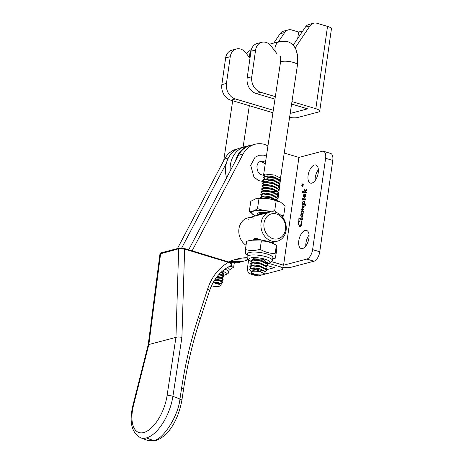 <?xml version="1.0" encoding="UTF-8"?>
<svg xmlns="http://www.w3.org/2000/svg" width="464" height="464" viewBox="0 0 464 464"><rect width="100%" height="100%" fill="white"/><g stroke="black" fill="none" stroke-linecap="round" stroke-linejoin="round"><path stroke-width="0.7" d="M249.812 273.795A8.59 4.251 -73.4 0 0 251.094 273.795L258.245 275.923A8.59 4.251 106.6 0 1 256.963 275.923L249.812 273.795A8.59 4.251 -73.4 0 1 247.654 266.777L248.605 260.101M251.094 273.795L252.567 273.406M266.504 269.723L274.357 267.653L267.113 265.495M226.542 177.903A25.334 21.077 -104.8 0 1 240.422 147.912L245.033 146.694A25.334 21.077 -104.8 0 0 230.19 170.984A25.334 21.077 -104.8 0 1 245.033 146.694L249.638 145.476A25.334 21.077 -104.8 0 1 252.242 144.994M312.614 249.638L325.612 158.294L332.763 160.428L319.766 251.766L312.614 249.638A8.59 4.251 106.6 0 1 306.832 259.08L313.983 261.215L290.719 267.351A8.59 2.158 8.1 0 1 278.963 266.435L269.184 263.523L278.963 266.435A8.59 2.158 -171.9 0 1 282.86 268.865A8.59 2.158 -171.9 0 1 281.509 269.781L263.285 274.595M258.245 275.923L262.444 274.816M301.902 185.264A1.172 0.58 -73.4 0 0 302.197 186.221A1.172 0.58 -73.4 0 0 303.154 184.933A1.172 0.58 -73.4 0 0 302.864 183.976A1.172 0.58 -73.4 0 0 301.902 185.264M303.236 184.916A1.311 0.65 -73.4 0 0 302.905 183.843A1.311 0.65 -73.4 0 0 301.826 185.287A1.311 0.65 -73.4 0 0 302.157 186.354A1.311 0.65 -73.4 0 0 303.236 184.916M318.24 172.712A9.448 4.675 106.6 0 1 310.474 183.106A9.448 4.675 106.6 0 1 308.102 175.386A9.448 4.675 106.6 0 1 315.868 164.998A9.448 4.675 106.6 0 1 318.24 172.712M315.12 180.571A9.448 4.675 106.6 0 1 315.253 177.521A9.448 4.675 106.6 0 1 318.374 169.667M308.925 238.136A9.448 4.675 106.6 0 1 301.165 248.524A9.448 4.675 106.6 0 1 298.793 240.81A9.448 4.675 106.6 0 1 306.559 230.422A9.448 4.675 106.6 0 1 308.925 238.136M305.811 245.99A9.448 4.675 106.6 0 1 305.944 242.939A9.448 4.675 106.6 0 1 309.059 235.086M235.602 160.712A25.334 21.077 -104.8 0 1 249.638 145.476M302.667 192.867L302.731 191.359L305.161 192.038L304.529 190.582L304.146 191.133L304.448 189.016L304.987 191.052L306.281 190.13L306.182 189.057L306.518 190.553L305.167 191.522L305.387 192.102L306.286 192.351L306.194 193.012L303.062 192.142L302.754 192.891M304.842 190.675L304.43 190.524M302.366 198.795L303.056 198.766L303.317 197.995L303.201 198.807L305.045 199.317L304.929 198.354L305.318 199.479L305.005 199.99L303.091 199.566L302.899 200.274L302.366 198.795L303.108 198.795L302.395 198.586M304.715 199.224L305.329 199.398M301.211 212.419L301.275 210.929L302.412 211.195L301.501 209.357L301.896 208.713L302.859 208.939L301.849 206.892L302.29 206.26L303.926 206.712L303.845 205.778L304.256 206.967L303.99 207.42L302.105 207.199L302.934 208.759L303.879 209.264L303.787 209.931L301.757 209.653L302.679 211.207L303.555 211.549L303.456 212.216L301.536 211.688L301.211 212.419M302.215 209.571L302.609 208.928L302.221 208.742M302.569 207.106L303.009 206.468L302.609 206.271M303.572 206.608L304.268 206.811M303.879 207.425L302.377 206.95M298.851 219.687L298.92 218.138L302.168 219.043L302.11 218.016L302.482 218.741L302.226 219.75L299.176 218.921L298.851 219.687M302.226 219.75L301.849 219.692M299.489 218.991L301.907 219.71M306.832 259.08L283.568 265.222L298.915 157.424L322.178 151.281A8.59 4.251 106.6 0 1 323.454 151.281A8.59 4.251 106.6 0 1 325.612 158.294M299.321 225.347L300.295 225.458L301.757 223.149L301.478 220.922L301.913 223.422C301.635 225.075 301.032 226.096 300.098 226.478L299.489 226.473L298.34 222.917L298.642 220.789L299.79 221.015L298.491 222.888L298.543 224.315L299.321 225.347L300.283 225.666M302.197 217.297L300.776 215.986L300.707 214.919L301.246 213.962L300.95 213.208L302.969 213.765L302.882 212.982L303.259 213.962L302.447 214.31L302.94 216.195L301.78 217.297M302.679 213.684L302.969 213.765M303.45 201.77L304.071 201.19L303.352 200.976C304.355 200.918 304.819 201.759 304.749 203.487L304.494 204.398L305.393 204.612L305.782 203.847L305.469 206.057L305.01 205.233L302.818 204.618L302.226 205.303L302.29 203.789L302.882 203.951L302.511 202.246L303.352 200.976L303.769 200.982M305.77 205.459L305.01 205.233M304.836 197.507C303.885 197.589 303.45 196.806 303.52 195.164L304.048 194.109L304.436 194.294L304.889 196.701L305.579 195.57L305.474 194.033L305.822 195.941L304.836 197.507L304.413 197.502M284.241 153.05L298.915 157.424M283.568 265.222L271.997 261.771M332.763 160.428A8.59 4.251 -73.4 0 0 330.606 153.41L323.454 151.281M313.983 261.215A8.59 4.251 -73.4 0 0 319.766 251.766M299.413 221.635L299.332 221.183L298.619 220.974M299.332 221.183L298.642 220.789M299.355 221.003L299.785 221.084M300.034 225.556L301.014 225.666L300.295 225.458M299.866 226.519L299.118 225.214M299.071 221.537L298.7 221.427M299.605 219.025L299.634 218.353L298.92 218.138M299.634 218.353L302.511 219.182M302.516 219.182L301.89 218.996M302.516 219.147L302.168 219.043M302.308 218.312L302 218.219M301.67 214.09L301.67 213.417L300.95 213.208M301.67 213.417L303.241 213.858M303.12 213.26L302.795 213.162M302.139 217.314L301.536 216.352M301.275 216.131L300.776 215.986M301.704 214.101L301.246 213.962M302.806 216.676L301.82 216.491L302.777 216.734M301.385 214.136L300.921 215.545L302.221 216.502L302.702 215.801L302.447 214.652L301.385 214.136L302.551 214.339M301.965 211.799L301.994 211.143L301.275 210.929M301.994 211.143L302.412 211.195M302.192 210.743L301.867 210.644M301.849 209.461L301.501 209.357M302.609 208.928L302.94 208.957M303.572 209.154L302.859 208.939M302.203 206.996L301.849 206.892M303.009 206.468L303.323 206.486M303.404 207.257L303.091 207.159L303.404 207.257M303.787 209.925L302.261 209.473M302.98 204.665L303.009 204.003L302.29 203.789M305.138 204.578L304.494 204.398M304.697 202.147L303.247 201.799L302.714 202.548L303.549 204.137L304.28 204.34L304.61 203.441C304.529 202.188 304.077 201.637 303.247 201.799M303.549 204.137L304.999 204.549M304.999 204.554L304.28 204.34M304.825 199.271L303.201 198.807M305.132 198.615L304.836 198.528M303.52 199.677L303.079 199.01M305.486 196.945L304.674 196.759M305.521 196.887L304.889 196.701M304.79 197.519L304.303 196.701M304.233 195.379L304.767 194.317M303.653 195.28L304.523 196.765L304.529 195.692L303.966 194.747L303.653 195.28M304.802 194.955L303.966 194.747M303.415 192.241L303.45 191.568L302.731 191.359M303.45 191.568L305.161 192.038M305.689 191.829L305.242 190.791M304.831 190.646L304.488 190.542M305.608 191.238L304.987 191.052M306.634 190.234L306.281 190.13M306.286 192.363L305.387 192.102M302.163 184.956L302.4 185.368L302.366 184.579L302.163 184.956L302.366 184.579L303.079 184.788M302.487 185.403L302.012 185.38L302.383 184.428L302.447 185.066M302.725 185.594L302.012 185.38M228.775 261.98A62.257 51.794 -104.8 0 1 236.466 259.144A62.257 51.794 -104.8 0 1 246.981 257.717M247.637 259.161A25.764 21.431 75.2 0 1 247.121 259.121A62.257 51.794 75.2 0 0 234.181 259.817M247.996 259.567A25.764 21.431 -104.8 0 1 244.226 261.035L239.615 262.253A25.764 21.431 75.2 0 1 233.299 262.769A62.257 51.794 75.2 0 0 230.335 262.589M229.709 261.545A62.257 51.794 -104.8 0 1 237.91 261.551A25.764 21.431 -104.8 0 0 244.226 261.035M237.922 148.776L236.565 149.135A25.334 21.077 75.2 0 0 224.611 158.984L228.346 157.998M226.386 163.142L181.708 247.985M177.445 248.553L224.611 158.984M272.136 242.568A25.764 21.431 -104.8 0 1 272.049 242.881M254.991 144.269L250.38 145.487A25.334 21.077 75.2 0 0 238.426 155.336L243.037 154.123A25.334 21.077 -104.8 0 1 254.991 144.269A25.334 21.077 -104.8 0 1 264.254 144.304A25.334 21.077 -104.8 0 1 267.937 145.98M281.352 172.318A25.334 21.077 -104.8 0 1 281.109 174.69L277.762 200.929M188.691 249.794L238.426 155.336M243.037 154.123L192.113 250.833M246.036 245.288A15.028 12.505 -104.8 0 1 238.821 230.127A15.028 12.505 -104.8 0 1 247.637 217.952A15.028 12.505 -104.8 0 1 253.559 218.092M248.953 219.31A15.028 12.505 75.2 0 0 245.404 218.828M146.508 437.9L153.259 440.667L155.614 440.672C170.056 435.58 178.565 417.774 181.824 400.647A4.292 1.56 8.6 0 0 179.951 399.005L172.91 396.32A35.548 16.936 110.9 0 1 146.508 437.9L153.648 440.568C163.264 439.57 178.414 415.634 179.951 399.005L181.604 388.113C185.339 363.602 190.924 339.99 198.366 317.277L207.704 288.799C211.735 276.869 218.619 268.064 228.352 262.392L184.631 249.11L178.669 248.768L159.964 253.953L148.202 344.793M175.926 337.374L148.857 344.52L160.637 253.53A0.858 0.713 -104.8 0 1 161.141 252.857L179.168 248.101A0.858 0.713 75.2 0 1 179.504 248.107L184.272 248.489A0.858 0.429 106.9 0 1 184.405 248.489L184.405 248.489A0.858 0.429 106.9 0 1 184.631 249.11L181.9 337.45C179.597 336.864 177.613 336.835 175.955 337.369L178.669 248.768A0.858 0.713 75.2 0 1 179.168 248.101L184.405 248.489L228.126 261.771A0.858 0.429 106.9 0 1 228.352 262.392C231.223 263.633 232.215 264.66 231.327 265.483L231.507 265.42C221.055 270.106 213.689 278.678 209.409 291.131L200.077 319.609A4.292 1.891 18.2 0 0 198.366 317.277M148.857 344.52L148.202 344.804M155.138 440.8L147.645 440.446L155.568 440.69M161.141 252.857L159.964 253.953M227.998 261.771A0.858 0.429 106.9 0 1 228.126 261.771C230.956 262.827 232.296 263.581 232.157 264.039L231.507 265.425M285.447 229.645A12.882 10.718 75.2 0 0 276.585 214.026A12.882 10.718 75.2 0 0 264.022 223.039A12.882 10.718 75.2 0 0 272.89 238.658A12.882 10.718 75.2 0 0 285.447 229.645M261.087 222.795A15.028 12.505 -104.8 0 1 269.752 212.118A15.028 12.505 -104.8 0 1 286.079 230.498A15.028 12.505 -104.8 0 1 277.42 241.176A15.028 12.505 -104.8 0 1 261.087 222.795M269.752 212.118L257.764 215.371M253.431 239.847L256.186 238.258L261.447 240.114M279.119 179.823L280.395 178.686L280.227 177.996L274.595 175.079L264.938 174.029L263.627 174.702L265.356 176.285M263.198 177.573L263.912 176.761L265.971 176.488L274.207 177.66L278.876 179.643L279.838 180.583L279.966 181.557L279.798 180.873L274.16 177.95L265.924 176.778L263.198 177.573L265.617 179.649M278.69 182.7L279.966 181.557M262.763 180.45L263.482 179.632L265.541 179.359L273.772 180.537L278.441 182.514L279.409 183.454L279.531 184.434L279.363 183.744L273.731 180.827L265.495 179.649L262.763 180.45L264.497 182.033M278.255 185.571L279.531 184.434M262.334 183.321L263.047 182.509L265.106 182.23L273.342 183.408L278.011 185.391L278.974 186.331L279.102 187.305L278.934 186.621L273.302 183.698L265.066 182.526L262.334 183.321L262.844 184.051L264.416 184.794M277.826 188.442L279.102 187.305M261.899 186.197L262.618 185.38L264.677 185.107L272.913 186.284L277.582 188.262L278.545 189.202L278.673 190.182L278.499 189.492L272.867 186.574L264.631 185.397L261.899 186.197L262.409 186.922L263.987 187.665M277.397 191.319L278.673 190.182M261.47 189.068L262.189 188.256L264.242 187.978L272.478 189.155L277.147 191.139L278.116 192.073L278.238 193.053L278.069 192.369L272.438 189.445L264.202 188.274L261.47 189.068L263.204 190.658M276.962 194.19L278.238 193.053M261.041 191.945L261.754 191.127L263.813 190.855L272.049 192.032L276.718 194.01L277.681 194.95L277.808 195.93L277.64 195.24L272.003 192.322L263.772 191.145L261.041 191.945L262.769 193.529M276.532 197.067L277.808 195.93M260.606 194.816L261.325 193.998L263.384 193.726L271.62 194.903L276.289 196.887L277.252 197.821L277.373 198.801L277.205 198.116L271.573 195.193L263.337 194.016L260.606 194.816L262.34 196.405M276.097 199.938L277.373 198.801M276.3 200.431L271.144 198.07L262.908 196.893L260.176 197.687L260.896 196.875L262.949 196.603L271.185 197.774L275.854 199.758L276.741 200.576M262.073 214.171L258.9 214.258L257.59 214.931L258.303 214.119L262.856 213.945M255.902 239.737L260.727 240.027M266.614 263.163L267.89 262.021M250.688 260.913L251.407 260.095L253.466 259.823L261.696 261L266.365 262.978L267.334 263.917L267.455 264.898L267.287 264.207L261.655 261.29L253.419 260.113L250.688 260.913L253.118 262.989M266.179 266.034L267.455 264.898M250.258 263.784L250.972 262.972L253.031 262.699L261.267 263.871L265.936 265.855L266.899 266.794L267.026 267.769L266.858 267.084L261.226 264.161L252.99 262.989L250.258 263.784L252.683 265.86M265.75 268.911L267.026 267.769M249.829 266.661L250.543 265.843L252.602 265.57L260.838 266.748L265.507 268.726L266.469 269.665L266.597 270.645L266.429 269.955L260.791 267.038L252.555 265.86L249.829 266.661L251.558 268.244M265.257 271.805L266.597 270.645M249.394 269.532L250.751 268.569L254.185 268.499A8.59 2.192 -171.5 0 0 250.717 268.813A8.59 2.192 -171.5 0 0 250.287 268.946L249.394 269.532L251.134 271.121M265.309 181.772L262.815 180.305M264.874 184.643L262.386 183.181M264.445 187.52L261.957 186.052M277.327 191.069L271.968 188.338L265.994 187.352L262.189 188.256M276.063 191.394L272.815 191.649M264.016 190.391L261.522 188.929M273.476 191.928L275.749 191.731M262.792 196.324L263.662 196.597M260.733 198.134L260.229 197.548M260.176 197.687L260.362 198.14M257.59 214.931L257.845 215.458M254.458 238.502L255.873 239.511M252.874 262.421L253.744 262.694M252.445 265.292L253.315 265.565M254.811 265.936L258.744 266.539M250.287 268.946L250.798 268.952C254.707 269.085 258.489 270.286 262.148 272.559A6.438 1.641 8.5 0 1 263.627 274.415A6.438 1.641 8.5 0 1 262.902 274.717A6.438 1.641 8.5 0 1 256.459 274.549A6.438 1.641 8.5 0 1 251.343 272.571A6.438 1.641 8.5 0 1 252.19 271.417A6.438 1.641 8.5 0 1 259.695 271.8L253.489 270.692L251.917 270.924C253.965 270.663 256.557 270.953 259.695 271.8M254.185 268.499L264.7 271.341L265.193 273.342L263.627 274.415M251.343 272.571L250.809 271.904L251.285 271.069M219.936 283.202L222.749 282.535M214.681 279.989L220.51 281.161L222.755 282.68L222.308 281.694L220.551 280.871L214.861 279.711M222.755 282.68L222.053 283.231L220.145 283.487M221.073 272.304L224.054 274.062L223.607 273.07L221.316 272.078M224.054 274.062L221.931 275.071M220.8 277.455L223.613 276.788M218.712 274.711L221.374 275.413L223.619 276.938L223.172 275.947L218.944 274.456M223.619 276.938L220.69 278.209L216.004 278.058M220.371 280.326L223.178 279.659M216.572 277.292L220.939 278.29L223.19 279.809L222.743 278.818L220.986 278L216.781 277.025M223.19 279.809L221.873 280.5M218.637 277.658L216.491 277.402M218.202 280.529L214.658 280.03M211.48 285.836L211.665 285.882A6.438 1.641 -171.5 0 0 219.141 286.265A6.438 1.641 -171.5 0 0 219.861 285.963A6.438 1.641 -171.5 0 0 212.976 282.854M219.861 285.963L221.253 285.012L221.015 283.956L213.423 282.06M213.562 281.81L218.602 282.617L220.243 283.533M215.313 279.038L219.031 279.746L220.394 280.343L220.609 280.888M222.488 280.355L220.267 281.08L214.252 280.668M217.297 276.37L219.46 276.869L220.829 277.472L221.038 278.017M219.484 273.876L221.258 274.601L221.473 275.14M262.148 272.559L260.948 272.194M265.385 179.081L266.249 179.353M275.836 177.654L275.767 178.147M268.18 176.854L272.119 177.451M264.7 271.341L259.892 268.801L253.918 267.815L250.113 268.72M265.507 268.726L260.321 265.93L254.347 264.944L250.543 265.843M265.936 265.855L260.751 263.053L254.782 262.067L250.972 262.972M266.365 262.978L261.186 260.182L255.212 259.196L251.407 260.095M259.098 239.111L255.142 239.749M264.724 213.44L262.114 213.22L258.303 214.119M275.854 199.758L270.674 196.962L264.7 195.976L263.117 196.15L262.757 196.608M276.289 196.887L271.104 194.085L265.13 193.099L261.325 193.998M276.718 194.01L271.533 191.214L265.565 190.228L261.754 191.127M276.37 187.555L272.397 185.467L266.423 184.481L262.618 185.38M276.799 184.684L272.826 182.59L266.858 181.604L265.275 181.778L264.915 182.242M278.441 182.514L273.261 179.719L267.287 178.733L263.482 179.632M277.663 178.936L273.69 176.842L267.716 175.856L263.912 176.761M266.052 176.778L270.118 177.944L274.682 178.159M265.159 164.482A7.146 5.945 75.2 0 0 259.799 161.692M263.401 175.346A7.146 5.945 75.2 0 0 263.796 175.131M275.135 253.576L276.382 245.247L272.762 243.24A12.882 3.289 -171.5 0 0 251.761 240.091L248.878 240.694L261.348 240.978C266.568 241.036 271.579 242.457 276.382 245.247C276.701 245.381 276.811 246.889 276.724 249.771L275.471 258.1C275.158 257.967 275.042 256.459 275.135 253.576C269.92 253.518 264.903 252.097 260.095 249.307C255.026 250.757 250.125 250.838 245.398 249.562C245.305 252.422 245.415 253.93 245.734 254.086L247.248 254.922M245.398 249.562L246.645 241.234L248.878 240.7M272.443 260.611L272.873 257.735A12.882 3.289 -171.5 0 0 263.552 253.1A12.882 3.289 -171.5 0 0 248.971 252.654A12.882 3.289 -171.5 0 0 247.399 253.912L246.964 256.783A12.882 3.289 8.5 0 1 248.542 255.531A12.882 3.289 8.5 0 1 263.117 255.977A12.882 3.289 8.5 0 1 272.443 260.611L269.683 263.372L267.293 263.859M252.277 259.91L253.077 258.703L263.778 259.335L266.498 262.531M260.095 249.307L261.348 240.978M272.722 258.744L275.471 258.1M224.93 269.149A12.882 3.289 8.5 0 1 228.555 271.533A12.882 3.289 8.5 0 1 228.677 272.159L229.112 269.282A12.882 3.289 -171.5 0 0 228.984 268.662A12.882 3.289 -171.5 0 0 227.633 267.392M228.961 270.292L233.665 267.113L229.703 266.266M221.693 271.736L223.051 272.745M223.184 273.134L222.279 273.951L220.562 274.241M233.665 267.113L234.308 262.833M255.571 215.859A14.778 3.77 8.5 0 1 253.936 215.076A14.778 3.77 8.5 0 1 251.679 212.819A14.778 3.77 8.5 0 1 271.133 211.851M253.936 215.076L249.301 211.329C251.813 211.775 254.545 210.847 257.508 208.551C263.024 210.679 268.749 211.439 274.676 210.842L276.358 212.489M280.819 215.25L283.637 215.911L285.14 205.894L280.703 202.258L276.179 200.819C270.663 198.691 264.938 197.931 259.011 198.528L256.07 198.609L250.804 201.312L249.301 211.329M256.07 198.609L256.418 198.534A14.778 3.77 8.5 0 1 280.505 202.153A14.778 3.77 8.5 0 1 280.604 202.205M257.874 214.316L257.653 214.136C257.224 213.249 258.199 212.698 260.588 212.483A8.155 2.082 8.5 0 1 267.16 212.802M283.637 215.911L282.321 216.845M274.676 210.842L276.179 200.819M257.508 208.551L259.011 198.528M261.203 213.26L262.984 213.904M275.343 96.64L260.756 92.29A12.882 10.718 -104.8 0 1 251.784 76.751L255.594 50.008A10.736 8.932 -104.8 0 1 261.795 42.294A10.736 8.932 -104.8 0 1 265.994 42.386A10.736 8.932 -104.8 0 1 271.011 45.971L277.095 53.894M273.296 110.264L235.422 98.977A12.882 10.718 -104.8 0 1 226.449 83.439L230.254 56.695A10.736 8.932 -104.8 0 1 236.454 48.981A10.736 8.932 -104.8 0 1 240.659 49.068A10.736 8.932 -104.8 0 1 245.676 52.658L249.98 58.267A8.59 7.146 75.2 0 1 249.742 54.189A8.59 7.146 75.2 0 1 251.07 50.721M272.925 112.74L230.811 100.195A12.882 10.718 -104.8 0 1 221.844 84.651L225.649 57.907A10.736 8.932 -104.8 0 1 231.849 50.193L236.454 48.981M278.412 41.83L284.664 32.555A8.59 7.146 -104.8 0 1 288.318 29.887A8.59 7.146 -104.8 0 1 291.676 29.963L298.619 32.028L302.806 30.926M273.806 43.048L280.059 33.768A8.59 7.146 -104.8 0 1 283.707 31.1L288.318 29.887M261.795 42.294L257.184 43.506A10.736 8.932 75.2 0 0 250.983 51.226L247.179 77.969A12.882 10.718 75.2 0 0 256.151 93.508L260.756 92.29M295.139 47.914L310.004 25.868A8.59 7.146 -104.8 0 1 313.652 23.2L309.047 24.418A8.59 7.146 75.2 0 0 305.399 27.08L293.167 45.223M313.652 23.2A8.59 7.146 -104.8 0 1 317.016 23.275L327.532 26.407A8.59 2.158 8.1 0 1 331.429 28.832L319.719 111.122A8.59 2.158 -171.9 0 0 315.822 108.698L291.966 101.593M289.588 117.427A8.59 2.158 -171.9 0 0 297.639 117.514L318.368 112.044A8.59 2.158 -171.9 0 0 319.719 111.122M290.186 113.454L307.638 108.849L291.595 104.069M274.972 99.116L256.151 93.508M298.619 32.028L297.702 38.5M305.561 205.395L305.092 205.256M306.182 190.843L305.556 190.658M247.121 259.121L247.527 259.011M233.299 262.769L237.91 261.551M148.834 344.526L133.562 405.066A31.256 14.889 -69.1 0 0 143.701 432.552A31.256 14.889 -69.1 0 0 167.011 395.966A4.292 1.56 8.7 0 1 172.91 396.32L181.9 337.45M167.011 395.966L175.955 337.369M146.288 437.958A35.548 16.936 110.9 0 1 140.598 437.761L147.651 440.452M133.562 405.066A4.292 0.905 -165.8 0 0 132.924 405.362C129.004 421.956 131.561 432.755 140.598 437.761M181.604 388.113A4.292 1.56 8.6 0 1 183.477 389.754L181.824 400.647M207.704 288.799A4.292 1.891 18.2 0 1 209.409 291.131M269.346 44.219L280.03 41.4L287.344 41.511C290.389 42.514 292.796 44.347 294.559 46.992L295.899 49.381L297.581 55.291L297.459 64.972A8.59 2.192 -171.5 0 0 293.573 62.478A8.59 2.192 -171.5 0 0 281.828 61.497A8.59 2.192 -171.5 0 0 280.476 62.42L263.627 174.702M280.03 41.4A8.59 7.146 75.2 0 0 275.077 47.508A8.59 7.146 75.2 0 0 275.332 51.597M265.449 162.557A7.146 5.945 75.2 0 0 260.582 161.397C258.674 161.942 257.462 163.537 256.952 166.193C257.015 172.19 259.44 175.195 264.225 175.218M267.194 263.72A10.736 2.738 -171.5 0 0 268.697 263.39A10.736 2.738 -171.5 0 0 264.526 259.045A10.736 2.738 -171.5 0 0 250.096 258.112A10.736 2.738 -171.5 0 0 250.722 261.133M222.372 275.384A10.736 2.738 -171.5 0 0 226.142 273.371A10.736 2.738 -171.5 0 0 222.407 271.115M230.811 100.195L235.422 98.977M221.844 84.651L226.449 83.439M225.649 57.907L230.254 56.695M280.059 33.768L284.664 32.555M247.179 77.969L251.784 76.751M250.983 51.226L255.594 50.008M305.399 27.08L310.004 25.868M315.822 108.698L327.532 26.407M283.075 267.328L282.86 268.865M302.934 213.765L303.647 213.979M303.81 206.689L304.523 206.903M302.47 206.973L303.183 207.188M304.889 199.294L305.608 199.508M304.459 190.524L305.173 190.739M148.207 344.787L132.924 405.362M183.477 389.754C187.178 365.47 192.711 342.09 200.077 319.609M247.637 217.952L257.201 215.429M271.655 242.695L277.42 241.176M297.459 64.972L280.395 178.686M249.319 105.705L243.09 147.204M232.696 100.752L223.694 160.718M246.216 53.36L251.407 49.381M219.965 283.22L221.015 283.956M220.394 280.343L222.308 281.694M220.829 277.472L222.743 278.818M221.258 274.601L223.172 275.947M221.688 271.724L223.607 273.07M220.597 283.707L222.053 283.231M280.273 56.521C280.157 57.472 281.033 55.291 280.476 62.42M263.633 187.781L262.409 186.922M264.062 184.91L262.844 184.051M263.117 196.15L260.896 196.875M275.668 186.917L277.582 188.262M276.097 184.046L278.011 185.391M265.275 181.778L263.047 182.509M276.962 178.298L278.876 179.643M268.9 179.957L267.977 180.496M264.103 181.627L258.558 180.629L253.912 176.964L250.693 165.306L255.038 157.296L258.999 155.283L263.43 155.104L266.423 156.066M246.964 256.783L247.538 259.022L250.902 261.389M222.529 275.494L226.345 274.763L228.207 273.36L228.677 272.159"/></g></svg>
